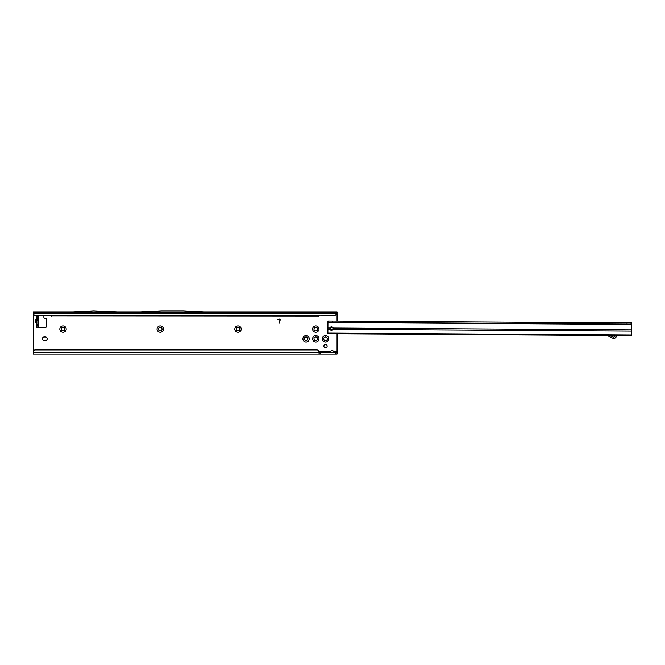 <?xml version="1.0" encoding="UTF-8"?>
<svg xmlns="http://www.w3.org/2000/svg" width="665" height="665" viewBox="0 0 665 665"><rect width="100%" height="100%" fill="white"/><g stroke="black" fill="none" stroke-linecap="round" stroke-linejoin="round"><path stroke-width="1" d="M36.633 323.348L35.037 321.195L35.686 319.907L35.087 321.195L36.899 323.506L36.592 327.271L45.702 327.271A0.914 0.914 0 0 0 46.617 326.365L46.617 319.408A0.914 0.914 0 0 0 45.943 318.527L44.555 318.161A0.914 0.914 0 0 1 43.882 317.28L43.882 316.033A0.914 0.914 0 0 0 43.657 315.434M36.866 323.531L36.899 319.865M59.833 329.1A3.192 3.192 0 0 1 63.025 325.908A3.192 3.192 0 0 1 66.209 329.1A3.192 3.192 0 0 1 63.025 332.284A3.192 3.192 0 0 1 59.833 329.1M64.846 329.1A1.82 1.82 0 0 0 63.025 327.271A1.82 1.82 0 0 0 61.197 329.1A1.82 1.82 0 0 0 63.025 330.921A1.82 1.82 0 0 0 64.846 329.1M157.048 329.1A3.192 3.192 0 0 1 160.24 325.908A3.192 3.192 0 0 1 163.432 329.1A3.192 3.192 0 0 1 160.24 332.284A3.192 3.192 0 0 1 157.048 329.1M162.061 329.1A1.82 1.82 0 0 0 160.24 327.271A1.82 1.82 0 0 0 158.42 329.1A1.82 1.82 0 0 0 160.24 330.921A1.82 1.82 0 0 0 162.061 329.1M234.82 329.1A3.192 3.192 0 0 1 238.012 325.908A3.192 3.192 0 0 1 241.204 329.1A3.192 3.192 0 0 1 238.012 332.284A3.192 3.192 0 0 1 234.82 329.1M239.832 329.1A1.82 1.82 0 0 0 238.012 327.271A1.82 1.82 0 0 0 236.191 329.1A1.82 1.82 0 0 0 238.012 330.921A1.82 1.82 0 0 0 239.832 329.1M312.6 329.1A3.192 3.192 0 0 1 315.784 325.908A3.192 3.192 0 0 1 318.976 329.1A3.192 3.192 0 0 1 315.784 332.284A3.192 3.192 0 0 1 312.6 329.1M317.612 329.1A1.82 1.82 0 0 0 315.784 327.271A1.82 1.82 0 0 0 313.963 329.1A1.82 1.82 0 0 0 315.784 330.921A1.82 1.82 0 0 0 317.612 329.1M312.6 338.818A3.192 3.192 0 0 1 315.784 335.625A3.192 3.192 0 0 1 318.976 338.818A3.192 3.192 0 0 1 315.784 342.01A3.192 3.192 0 0 1 312.6 338.818M317.612 338.818A1.82 1.82 0 0 0 315.784 336.997A1.82 1.82 0 0 0 313.963 338.818A1.82 1.82 0 0 0 315.784 340.638A1.82 1.82 0 0 0 317.612 338.818M322.317 338.818A3.192 3.192 0 0 1 325.509 335.625A3.192 3.192 0 0 1 328.701 338.818A3.192 3.192 0 0 1 325.509 342.01A3.192 3.192 0 0 1 322.317 338.818M327.33 338.818A1.82 1.82 0 0 0 325.509 336.997A1.82 1.82 0 0 0 323.689 338.818A1.82 1.82 0 0 0 325.509 340.638A1.82 1.82 0 0 0 327.33 338.818M302.874 338.818A3.192 3.192 0 0 1 306.066 335.625A3.192 3.192 0 0 1 309.258 338.818A3.192 3.192 0 0 1 306.066 342.01A3.192 3.192 0 0 1 302.874 338.818M307.887 338.818A1.82 1.82 0 0 0 306.066 336.997A1.82 1.82 0 0 0 304.246 338.818A1.82 1.82 0 0 0 306.066 340.638A1.82 1.82 0 0 0 307.887 338.818M42.361 338.818A1.82 1.82 0 0 0 44.189 340.638L45.403 340.638A1.82 1.82 0 0 0 47.223 338.818A1.82 1.82 0 0 0 45.403 336.997L44.189 336.997A1.82 1.82 0 0 0 42.361 338.818M333.007 327.679A1.638 1.638 0 0 0 330.563 329.3M327.147 346.108A1.638 1.638 0 0 0 325.509 344.47A1.638 1.638 0 0 0 323.872 346.108A1.638 1.638 0 0 0 325.509 347.753A1.638 1.638 0 0 0 327.147 346.108M337.055 333.805L337.055 352.492L318.826 352.3M332.849 352.492L334.021 352.009L333.547 351.278A1.82 1.82 0 0 0 330.838 351.278L330.447 352.259M337.055 321.045L337.055 313.78M72.801 312.084L33.25 312.084L33.275 351.278M35.644 319.865L36.592 319.009L36.592 315.434L36.899 316.947L36.592 327.271M279.94 320.031A0.582 0.582 0 0 0 279.375 319.291L277.263 319.291L279.375 319.075A0.806 0.806 0 0 1 280.148 320.089L279.051 323.323L279.94 320.031M36.633 319.05L35.686 319.907L36.874 319.907L36.874 318.934M337.055 352.492L337.055 354.013L33.25 354.013L33.25 351.561A1.82 1.804 0 0 1 35.07 349.757L317.006 349.757A1.82 1.804 180 0 1 318.826 351.561L318.826 351.777A1.82 1.804 180 0 0 317.006 349.965L317.006 349.757M318.801 351.278L330.838 351.278L330.364 352.001L331.536 352.492M33.25 313.789L33.267 313.656A1.82 1.804 0 0 0 35.07 315.218L50.424 315.218L51.479 315.825L318.826 315.825L319.882 315.218L335.226 315.385L337.047 313.78L337.055 312.084L204.238 312.084M319.882 315.218L335.226 315.218A1.82 1.804 0 0 0 337.039 313.656L33.267 313.656L33.25 313.207M318.826 315.825L319.882 315.434M51.479 315.825L318.826 316.033M50.424 315.218L51.479 316.033M33.267 313.863A1.82 1.804 0 0 0 35.07 315.434L50.424 315.434M140.506 312.084L204.28 312.109L183.365 310.987L161.412 310.987L140.506 312.084M117.688 312.109L72.759 312.109L93.665 310.987L117.688 312.109M117.655 312.084L140.548 312.084M333.938 352.259L333.547 351.278L337.055 351.278M33.25 352.442L318.826 352.442L319.208 354.013L319.208 352.492M35.07 349.757L35.07 349.965A1.82 1.804 180 0 0 33.25 351.777M35.07 349.965L317.006 349.965M318.826 352.442L318.826 351.777M38.412 315.501L38.412 325.451L36.899 325.451L38.412 326.897L38.412 325.542L37.149 325.759M38.013 316.947L37.149 316.64L38.412 316.856M38.412 326.897L38.853 327.271M38.154 315.434L37.149 316.64M35.644 322.533L36.899 322.533M332.658 321.02L327.953 320.987L327.912 327.97L329.956 327.986L329.923 329.233L329.923 328.56L330.572 329.308A1.671 1.355 -179.6 0 0 333.173 328.543L333.148 328.003A1.671 1.671 0 0 0 329.956 327.986L329.923 329.233A1.671 1.355 -179.6 0 0 333.173 329.258L333.148 328.003L631.708 329.857L631.75 322.874L631.742 324.096L332.65 322.234L332.658 321.02L627.045 322.849L627.037 324.063M630.229 335.625L329.699 333.755L609.955 335.501L613.787 337.321L615.881 335.542L617.677 335.551L614.984 338.128A1.521 1.521 0 0 1 613.271 338.418L607.195 335.542A0.607 0.607 0 0 0 606.946 335.484M327.912 327.97L327.878 333.123L631.675 335.01L631.708 329.857M329.699 333.755L327.878 333.589L327.878 333.123M333.173 328.543L333.148 328.003M631.675 335.01L631.667 335.634M327.945 322.201L332.65 322.234M627.045 322.849L631.75 322.874M33.25 314.819L33.707 314.819M336.532 314.819L337.055 314.819M320.646 354.013L320.646 352.492M335.226 354.013L335.226 352.492M38.412 324.537L36.899 324.537M38.412 320.804L36.899 320.804M38.412 319.923L36.899 319.923M38.412 319.557L36.899 319.557M38.412 318.676L36.899 318.676M38.412 317.853L36.899 317.853M333.173 329.258L631.7 331.112M327.903 329.225L329.923 329.233M327.945 322.508L631.742 324.395M328.668 320.996L328.66 322.209M631.035 322.874L631.027 324.088"/></g></svg>
